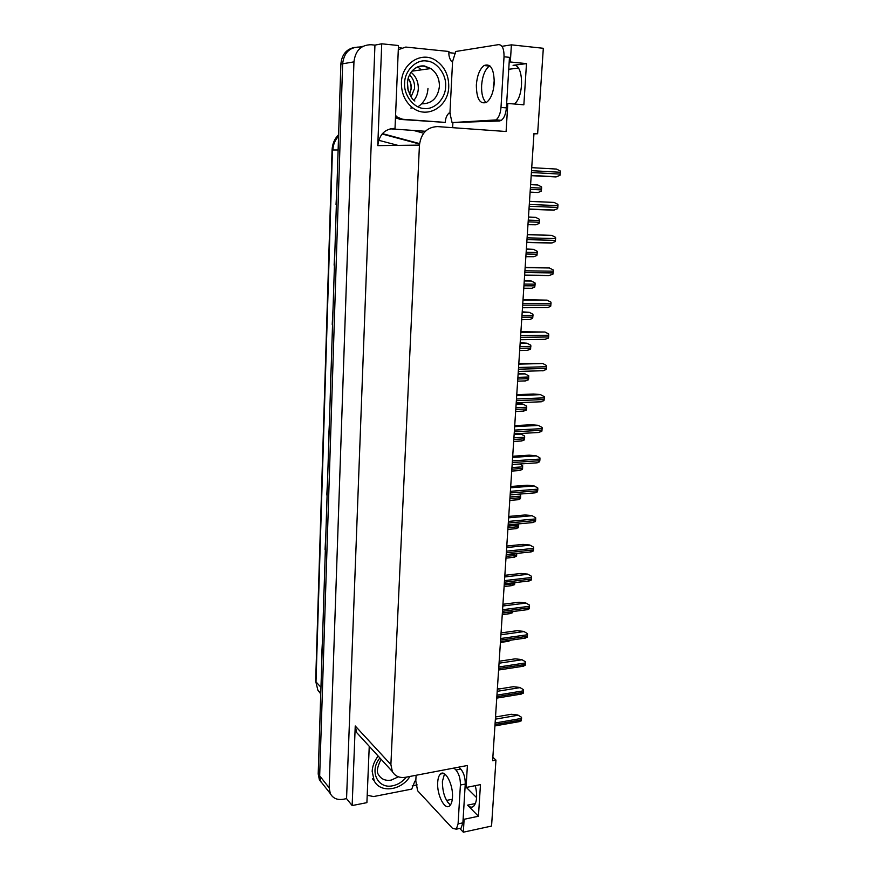 <?xml version="1.0" encoding="UTF-8"?>
<svg xmlns="http://www.w3.org/2000/svg" width="876" height="876" viewBox="0 0 876 876"><rect width="100%" height="100%" fill="white"/><g stroke="black" fill="none" stroke-linecap="round" stroke-linejoin="round"><path stroke-width="1.31" d="M533.955 133.853L537.634 133.754L543.317 48.29L511.387 44.84L510.347 61.988L526.487 63.62L513.073 65.317C523.607 62.864 524.658 96.349 514.311 104.003M417.162 784.896L412.202 785.86M425.375 131.269L390.083 128.827M452.903 122.64L452.651 127.677M398.394 47.512L401.142 47.797M448.84 52.659L455.575 53.348M506.656 103.543L507.817 103.467L506.098 131.51L437.485 126.593C427.072 127.053 421.06 133.229 419.44 145.12L390.893 764.595L355.24 725.985L352.152 805.559L366.902 802.646L369.245 746.319M395.021 128.411L398.47 45.519L381.728 43.8L377.775 145.624C379.209 134.565 384.849 128.827 394.693 128.389L395.021 128.411M355.24 725.985L356.685 732.599L360.31 736.563M374.939 45.125L346.557 798.627L343.195 799.284C337.227 800.204 332.935 798.31 330.318 793.601L329.146 787.776L353.948 61.867C355.36 50.567 361.087 44.851 371.117 44.731L374.939 45.125L381.728 43.8M511.387 44.84L501.948 46.318M321.328 782.454L319.368 779.695L318.196 773.968L340.863 64.101L342.636 63.795C343.994 52.746 349.612 47.151 359.478 47.03C349.612 47.151 343.994 52.746 342.636 63.795L319.674 775.84L342.636 63.795L353.948 61.867M323.551 785.005L320.846 781.578L319.674 775.84L320.846 781.578L323.551 785.005M463.163 818.304L464.116 819.29L463.327 832.2L491.556 826.057L495.947 760.061L492.86 757.258M463.327 832.2L459.78 828.422M352.152 805.559L346.557 798.627M476.61 797.631L466.328 787.436M508.737 69.27L518.362 68.098M390.893 764.595L392.36 771.57C395.164 776.289 399.565 778.195 405.566 777.275L467.401 765.493L466.054 787.491L465.101 786.538M447.351 801.781L450.417 804.989C445.161 800.292 442.49 792.441 442.402 781.436L444.515 773.847M510.347 61.988L509.175 62.141M475.329 785.641C477.519 795.496 476.949 802.383 473.62 806.292C471.814 807.749 469.788 807.376 467.543 805.164L478.438 816.257L480.464 784.622L466.054 787.491M478.438 816.257L464.116 819.29M537.634 133.754L533.977 133.502L492.63 760.686L495.947 760.061M526.487 63.62L523.859 104.802L507.817 103.467M493.265 87.348L494.305 80.143M322.423 641.56L321.678 655.456M324.109 588.847L323.343 603.049M325.828 535.05L325.051 549.591M327.58 480.157L326.792 495.028M336.91 187.858L336.045 204.579M334.971 248.817L334.117 265.154M333.066 308.494L332.223 324.438M331.194 366.913L330.372 382.494M329.365 424.126L328.566 439.336M332.88 149.982C333.154 144.562 335.048 139.996 338.563 136.284M340.863 64.101C341.771 54.728 346.283 49.176 354.408 47.435M397.945 145.383L378.706 140.28M497.382 688.624L499.725 688.886M495.509 716.995L511.299 714.268L517.804 715.002L521.505 717.258L521.559 718.408L521.253 720.828L518.099 721.835M517.804 715.002L521.505 717.258M506.821 668.76L505.945 668.892M510.872 640.148L507.478 641.44M512.876 611.547L512.668 612.685L509.274 613.726M497.338 689.27L513.205 686.707L519.742 687.43L523.465 689.664L523.519 690.814L523.213 693.277L519.961 694.296M519.742 687.43L523.465 689.664M499.189 661.238L515.121 658.851L521.702 659.551L525.447 661.774L525.501 662.935L525.184 665.432L521.855 666.461M521.702 659.551L525.447 661.774M501.05 632.91L517.07 630.698L523.673 631.377L527.451 633.589L527.505 634.761L527.188 637.279L523.76 638.319M523.673 631.377L527.451 633.589M502.944 604.265L519.03 602.239L525.677 602.896L529.465 605.086L529.52 606.269L529.203 608.82L525.688 609.882M525.677 602.896L529.465 605.086M494.239 83.078C494.075 69.007 490.68 63.16 484.045 65.536C479.698 69.029 477.135 75.5 476.347 84.928C476.5 98.889 479.917 104.682 486.607 102.306C490.867 98.9 493.407 92.495 494.239 83.078M486.169 102.58C482.84 99.404 481.329 93.677 481.614 85.399C482.402 75.993 484.986 69.543 489.366 66.05L489.793 65.799M452.071 122.585L449.935 113.212L452.563 61.616L455.739 51.487L498.641 44.621C502.32 44.818 504.116 48.87 504.029 56.776L500.995 107.452C500.459 113.519 498.794 117.68 495.991 119.924L452.071 122.585L499.517 120.987L501.357 120.33L495.991 119.924M504.029 56.776L509.471 57.334L506.394 107.89C505.846 113.946 504.171 118.096 501.357 120.33M395.459 117.723L400.233 119.41L445.358 122.41C445.358 118.687 446.541 115.599 448.906 113.124L449.935 113.212M400.233 119.41L402.686 119.267L397.43 117.242L395.558 115.446M398.295 49.68L405.796 47.063L448.939 51.487C448.556 55.254 449.421 58.593 451.534 61.517L452.563 61.616M450.658 113.562L448.589 113.453M402.686 119.267L445.358 122.41M452.454 797.543C453.483 784.962 445.194 768.975 440.475 773.99C438.887 775.49 437.956 778.271 437.704 782.356C436.697 794.642 444.822 810.815 449.706 805.8C451.26 804.321 452.18 801.573 452.454 797.543M453.943 768.055L455.947 770.015C458.969 773.617 460.458 778.622 460.404 785.027L458.082 823.867L456.308 829.178L452.509 828.357L417.611 790.743L415.804 780.943L416.089 775.271M458.761 767.146L460.765 769.084C463.809 772.687 465.298 777.68 465.255 784.075L462.889 822.838L461.105 828.138L459.068 828.576M415.804 780.943L414.885 781.118L411.764 789.09L373.592 796.558L367.208 795.277M426.415 60.981C436.817 61.386 446.716 74.668 445.632 86.494C445.632 98.375 434.726 109.774 424.433 108.514L424.192 108.493C413.888 108.339 403.628 95.232 404.624 83.154C404.515 71.022 415.793 59.437 426.174 60.959L426.415 60.981M409.53 94.269L411.052 88.75C411.282 84.862 410.307 81.457 408.106 78.533M409.629 94.455L411.238 88.728C411.479 84.742 410.45 81.282 408.161 78.336M408.063 90.25L407.373 82.771M408.172 90.666L407.417 82.344M417.896 106.828C424.017 102.755 427.378 96.623 427.981 88.443M448.731 86.899C448.37 106.686 427.28 119.224 412.804 107.89C405.128 101.846 401.328 93.469 401.416 82.727C401.635 63.368 421.739 50.709 436.051 60.608C444.669 66.653 448.895 75.424 448.731 86.899M413.943 100.247C416.593 97.039 418.049 93.206 418.301 88.75C418.41 81.862 416.001 76.376 411.052 72.27M421.29 69.872L417.896 67.003M409.508 74.854C413.264 78.588 414.939 83.165 414.523 88.575L411.074 96.929M406.431 777.111C402.38 781.863 397.846 784.743 392.831 785.739L392.623 785.783C377.972 789.243 368.829 771.11 379.91 757.981M409.99 776.432C401.208 790.645 380.228 793.393 374.172 780.768L372.169 771.318C372.464 765.898 374.468 760.817 378.169 756.065M514.836 582.639L514.573 584.664L511.102 585.705M516.807 553.413L516.49 556.326L512.942 557.388M518.603 523.892L518.439 527.702L514.814 528.775M504.85 575.313L521.012 573.462L527.702 574.108L531.513 576.288L531.568 577.47L531.239 580.054L527.648 581.127M527.702 574.108L531.513 576.288M506.777 546.033L523.016 544.379L529.739 545.003L533.583 547.161L533.637 548.354L533.309 550.982L529.63 552.066M508.737 516.435L525.042 514.968L531.809 515.57L535.663 517.716L535.718 518.92L535.389 521.581L531.644 522.676M519.205 494.13L520.662 494.951L520.399 498.751L516.709 499.846M519.709 464.006L522.644 465.66L522.589 468.43L522.381 469.492L518.669 470.62M516.993 433.686L520.837 433.992L524.658 436.04L524.395 439.916L520.651 441.077M516.172 403.551L522.852 404.055L526.684 406.092L526.421 410.012L522.654 411.216M518.165 373.318L524.877 373.8L528.743 375.815L528.469 379.779L524.691 381.027M510.708 486.498L527.089 485.238L533.9 485.819L537.776 487.943L537.831 489.147L537.503 491.852L533.692 492.969M512.701 456.232L529.17 455.17L536.002 455.728L539.912 457.841L539.966 459.057L539.638 461.794L535.805 462.955M514.716 425.626L531.261 424.772L538.149 425.309L542.08 427.4L542.135 428.627L541.795 431.397L537.93 432.591M516.763 394.671L533.385 394.025L540.306 394.539L544.259 396.62L544.314 397.846L543.974 400.65L540.087 401.898M518.822 363.365L542.791 363.518L546.471 365.489L546.405 368.413L546.175 369.562L542.266 370.855M520.18 342.746L526.936 343.206L530.823 345.199L530.549 349.206L526.739 350.499M522.216 311.834L529.301 312.338L532.926 314.243L532.98 315.459L532.641 318.306L529.892 319.488L521.702 319.674M524.275 280.572L531.404 281.032L535.05 282.937L535.105 284.163L534.765 287.043L531.907 288.27L523.76 288.368M526.366 248.959L533.528 249.386L537.196 251.281L537.251 252.518L536.911 255.431L533.955 256.701L525.852 256.701M528.469 216.985L535.685 217.368L539.364 219.263L539.309 222.252L539.079 223.457L536.024 224.782L527.965 224.683M530.604 184.639L537.853 185L541.565 186.884L541.62 188.132L541.28 191.121L538.127 192.49L530.1 192.293M520.913 331.697L545.003 332.037L548.705 333.997L548.639 336.953L548.409 338.125L544.478 339.45M523.016 299.669L546.931 300.129L550.96 302.143L551.015 303.392L550.665 306.315L547.828 307.542L522.49 307.75M525.151 267.257L549.197 267.925L553.249 269.928L553.303 271.188L552.953 274.144L548.967 275.568L524.625 275.294M527.319 234.472L551.792 235.392L555.559 237.33L555.614 238.601L555.253 241.601L551.245 243.068L526.794 242.455M529.498 201.305L554.103 202.422L557.903 204.36L557.957 205.63L557.596 208.685L553.555 210.196L528.984 209.222M531.195 175.66L555.899 176.93L559.961 175.364L560.322 172.276L560.268 170.995L556.446 169.068L531.721 167.655M452.301 799.24L446.519 800.423M513.073 65.317L515.143 65.525M362.905 46.351L359.478 47.03M329.146 787.776L318.196 773.968M419.44 145.12L377.775 145.624M467.543 805.164L475.427 803.533M423.655 133.218L413.571 130.458M320.769 693.376L317.879 690.211L315.667 681.112L317.879 690.211L320.758 693.902M338.607 134.762C334.774 138.923 332.727 143.993 332.453 149.982L332.07 150.015C332.365 143.916 334.544 138.802 338.618 134.663M338.125 149.96L332.453 149.982L315.995 681.911L320.966 687.277M414.6 142.7L416.166 142.679M382.122 133.995L419.516 144.025M495.017 724.529L521.461 719.886M495.115 723.028L521.559 718.408M495.367 719.163L518.077 715.221M502.364 613.069L512.865 611.711M496.856 696.683L523.41 692.325M496.955 695.161L523.519 690.814M497.207 691.328L520.015 687.638M498.707 668.53L525.392 664.457M498.805 666.997L525.501 662.935M499.057 663.198L521.976 659.759M500.579 640.06L527.396 636.294M500.689 638.516L527.505 634.761M500.93 634.761L523.957 631.574M502.485 611.295L529.411 607.813M502.583 609.718L529.52 606.269M502.824 606.006L525.95 603.082M500.995 107.452L506.394 107.89M494.163 120.581L499.517 120.987M465.255 784.075L460.404 785.027M458.082 823.867L462.889 822.838M460.765 769.084L455.947 770.015M413.242 69.762C416.418 67.102 419.987 65.897 423.94 66.171L430.817 68.547C436.642 72.708 439.5 78.687 439.402 86.483C437.923 97.608 432.317 103.39 422.571 103.839M398.394 776.815L391.265 780.089C385.506 781.031 381.279 779.268 378.563 774.778C376.395 772.117 377.238 766.949 381.082 759.251M504.215 584.905L514.77 583.668M506.098 556.446L516.698 555.318M506.197 554.891L516.796 553.774M507.992 527.67L518.636 526.673M508.091 526.104L518.745 525.107M504.401 582.201L531.458 579.036M504.499 580.613L531.568 577.47M504.74 576.945L527.976 574.273M506.339 552.778L533.517 549.942M506.438 551.179L533.637 548.354M506.678 547.555L530.024 545.157M508.299 523.038L535.608 520.519M508.409 521.417L535.718 518.92M508.638 517.836L532.093 515.723M509.909 498.586L520.607 497.71M510.018 496.999L520.716 496.134M511.847 469.186L522.589 468.43M511.956 467.587L522.698 466.842M513.807 439.456L524.604 438.832M513.916 437.836L524.713 437.223M514.135 434.485L521.121 434.102M515.789 409.399L526.629 408.917M515.898 407.767L526.739 407.285M516.117 404.46L523.136 404.165M517.793 379.012L528.688 378.662M517.902 377.359L528.797 377.019M518.11 374.107L525.162 373.888M510.281 492.958L537.722 490.768M510.39 491.326L537.831 489.147M510.62 487.779L534.185 485.95M512.285 462.55L539.857 460.699M512.394 460.885L539.966 459.057M512.624 457.392L536.298 455.859M514.311 431.78L542.014 430.28M514.42 430.105L542.135 428.627M514.65 426.667L538.433 425.418M516.358 400.671L544.193 399.522M516.479 398.974L544.314 397.846M516.698 395.58L540.601 394.649M518.439 369.201L546.405 368.413M518.548 367.482L546.525 366.715M518.767 364.142L542.791 363.518M519.818 348.287L530.757 348.079M519.928 346.611L530.878 346.414M520.136 343.403L527.221 343.282M521.866 317.211L532.86 317.145M521.976 315.524L532.98 315.459M522.184 312.36L529.301 312.338M523.936 285.795L534.984 285.872M524.045 284.076L535.105 284.163M524.253 280.966L531.404 281.032M526.027 254.007L537.13 254.237M526.148 252.277L537.251 252.518M526.345 249.222L533.528 249.386M528.151 221.869L539.309 222.252M528.261 220.117L539.419 220.5M528.458 217.117L535.685 217.368M530.287 189.358L541.499 189.895M530.407 187.584L541.62 188.132M520.53 337.359L548.639 336.953M520.651 335.628L548.759 335.234M520.87 332.332L545.003 332.037M522.654 305.155L550.894 305.133M522.775 303.403L551.015 303.392M522.983 300.161L547.237 300.183M524.801 272.578L553.183 272.94M524.921 270.804L553.303 271.188M525.129 267.618L549.504 267.979M526.98 239.619L555.494 240.374M527.1 237.823L555.614 238.601M527.308 234.691L551.792 235.392M529.181 206.265L557.826 207.426M529.301 204.447L557.957 205.63M529.498 201.37L554.103 202.422M531.195 175.605L555.899 176.93M531.404 172.517L560.191 174.094M531.524 170.678L560.322 172.276M330.318 793.601L319.368 779.695M392.36 771.57L356.685 732.599M490.253 66.226L489.257 66.127M315.667 681.112L332.07 150.015M382.44 133.623L419.56 143.587M494.929 725.919L519.687 721.561M500.426 642.447L509 641.232M502.255 614.634L510.807 613.528M496.758 698.117L521.559 694.033M498.608 670.02L523.465 666.209M500.481 641.615L525.381 638.1M502.375 612.904L527.308 609.674M489.366 66.05L484.045 65.536M397.43 117.242L395.481 117.362M443.595 773.398L440.475 773.99M461.105 828.138L456.308 829.178M414.863 101.025C411.917 99.36 409.464 94.805 407.504 87.348C407.362 77.263 408.588 77.34 410.373 73.299C414.129 67.846 418.816 65.404 424.422 65.963L430.817 68.547L411.917 71.164M410.8 108.033L412.804 107.89M423.009 65.853L418.783 66.466M372.508 778.863L374.172 780.768M504.116 586.537L512.624 585.529M505.989 558.132L514.464 557.224M507.872 529.433L516.325 528.622M504.291 583.876L529.268 580.941M506.219 554.53L531.25 551.891M508.179 524.855L533.243 522.523M509.788 500.415L518.198 499.714M511.726 471.08L520.092 470.489M513.675 441.438L522.008 440.956M515.646 411.468L523.947 411.085M517.65 381.159L525.907 380.885M510.15 494.852L535.258 492.838M512.153 464.521L537.295 462.813M514.179 433.839L539.353 432.448M516.227 402.818L541.445 401.755M518.285 371.435L543.547 370.701M519.665 350.52L527.889 350.356M521.713 319.543L529.892 319.488M523.771 288.226L531.907 288.27M525.863 256.548L533.955 256.701M527.976 224.519L536.024 224.782M530.111 192.118L538.127 192.49M520.377 339.702L545.671 339.308M522.501 307.596L547.828 307.542M524.636 275.13L550.008 275.414M526.804 242.28L552.208 242.926M528.995 209.046L554.442 210.043M531.206 175.419L556.698 176.788"/></g></svg>
